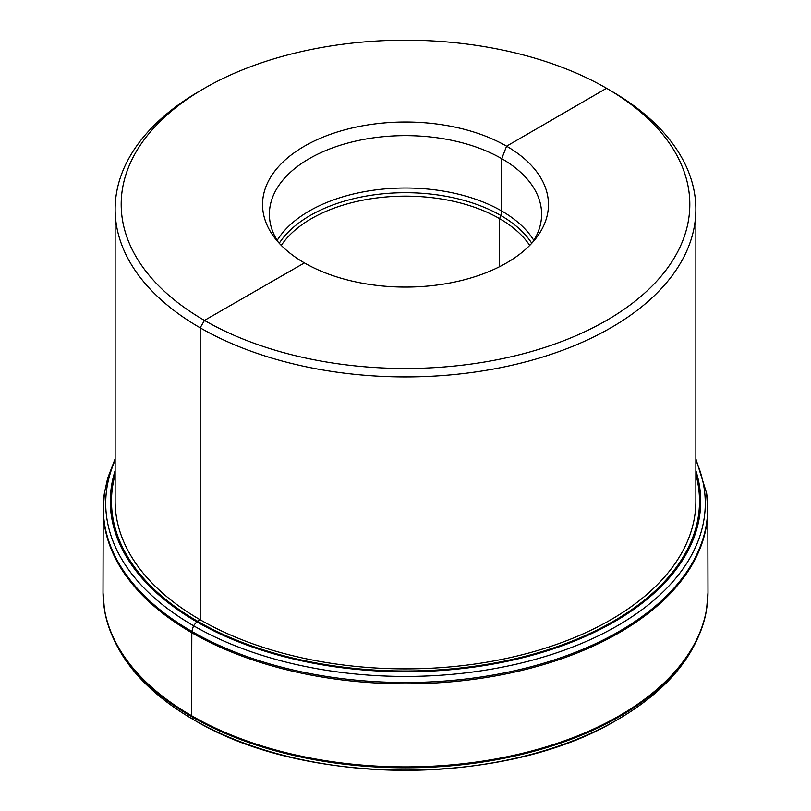 <?xml version="1.0" encoding="UTF-8"?>
<svg xmlns="http://www.w3.org/2000/svg" width="811" height="811" viewBox="0 0 811 811"><rect width="100%" height="100%" fill="white"/><g stroke="black" fill="none" stroke-linecap="round" stroke-linejoin="round"><path stroke-width="1.22" d="M204.453 88.277L200.175 90.751A290.368 167.644 180 0 0 115.132 209.289A290.368 167.644 180 0 0 455.924 374.378A290.368 167.644 0 0 0 695.868 209.289A290.368 167.644 0 0 0 610.825 90.751L606.547 88.277A284.316 164.146 0 0 1 676.658 253.711A284.316 164.146 0 0 1 454.87 366.004A284.316 164.146 180 0 1 153.309 280.14A284.316 164.146 180 0 1 204.453 88.277A284.316 164.146 180 0 1 356.13 42.689A284.316 164.146 0 0 1 606.547 88.277L506.581 146.193L501.745 158.662L501.745 211.012A9.681 5.586 -60 0 1 500.823 215.493L499.606 218.646L499.606 266.677M430.327 285.827A142.949 82.529 0 0 0 536 238.241A142.949 82.529 0 0 0 518.219 153.786A142.949 82.529 0 0 0 380.673 123.272A142.949 82.529 180 0 0 275 238.241A142.949 82.529 180 0 0 430.327 285.827M278.355 242.276A136.106 78.586 180 0 1 269.394 214.226A136.106 78.586 180 0 1 381.869 136.836A136.106 78.586 0 0 1 541.606 214.226A136.106 78.586 0 0 1 532.645 242.276M529.715 245.398A133.085 76.832 0 0 0 382.386 197.306A133.085 76.832 180 0 0 281.285 245.398M103.22 510.778L104.376 493.301A302.199 174.477 180 0 0 278.153 666.267A302.199 174.477 180 0 0 619.188 631.414A302.199 174.477 0 0 0 706.624 493.301L707.78 510.778A302.29 174.527 0 0 1 619.249 632.722A302.29 174.527 180 0 1 290.997 670.829A302.29 174.527 180 0 1 103.22 510.778A302.29 174.527 180 0 1 103.21 509.055M707.78 510.778A302.29 174.527 0 0 0 707.79 509.055M695.868 209.289L695.868 501.239A290.368 167.644 180 0 1 610.815 619.776A290.368 167.644 180 0 1 455.924 666.338A290.368 167.644 180 0 1 115.132 501.239L115.132 209.289M304.419 262.906L204.463 320.416L200.185 327.826L200.185 619.776L196.769 621.824L193.525 625.737L191.812 631.414L191.599 715.738L193.363 719.6L191.599 715.738L191.812 631.414L193.525 625.737L196.769 621.824L200.185 619.776L200.185 327.826L204.463 320.416L304.419 262.906M533.831 240.401A136.106 78.586 0 0 0 381.869 189.196A136.106 78.586 180 0 0 277.169 240.401M279.237 243.249A134.808 77.836 180 0 1 382.093 193.88A134.808 77.836 0 0 1 531.763 243.249M617.647 719.59A300.019 173.209 180 0 1 615.894 720.594A300.019 173.209 180 0 1 615.884 720.594A300.019 173.209 180 0 1 195.116 720.594A300.019 173.209 180 0 1 195.106 720.594C142.979 690.597 112.77 653.676 104.457 609.831A302.412 174.598 180 0 1 104.457 609.811L103.007 592.618A302.493 174.649 180 0 1 103.007 591.989L103.21 509.409M195.116 720.594C306.092 786.619 504.908 786.619 615.884 720.594L617.658 719.58C668.74 689.715 698.362 653.129 706.543 609.831A302.412 174.598 0 0 0 706.543 609.811A302.412 174.598 0 0 1 619.34 716.66A302.412 174.598 180 0 1 303.223 757.515A302.412 174.598 180 0 1 104.457 609.831M103.007 592.618A302.493 174.649 180 0 0 290.044 753.662A302.493 174.649 180 0 0 619.401 715.738A302.493 174.649 0 0 0 707.993 592.618A302.493 174.649 0 0 0 707.993 591.989L707.79 509.409M706.624 493.301A302.199 174.477 0 0 0 706.614 493.23L695.868 458.823M104.376 493.301A302.199 174.477 180 0 1 104.386 493.23L107.65 478.257L115.132 458.823M695.868 460.313A299.776 173.078 0 0 1 617.475 625.737A299.776 173.078 180 0 1 256.975 653.696A299.776 173.078 180 0 1 115.132 460.313M115.132 470.633A295.184 170.422 180 0 0 268.35 652.226A295.184 170.422 180 0 0 614.231 621.824A295.184 170.422 0 0 0 695.868 470.633M695.868 474.587A294.008 169.742 0 0 1 613.4 621.277A294.008 169.742 180 0 1 271.938 652.47A294.008 169.742 180 0 1 115.132 474.587M707.993 592.618L706.543 609.811"/></g></svg>
